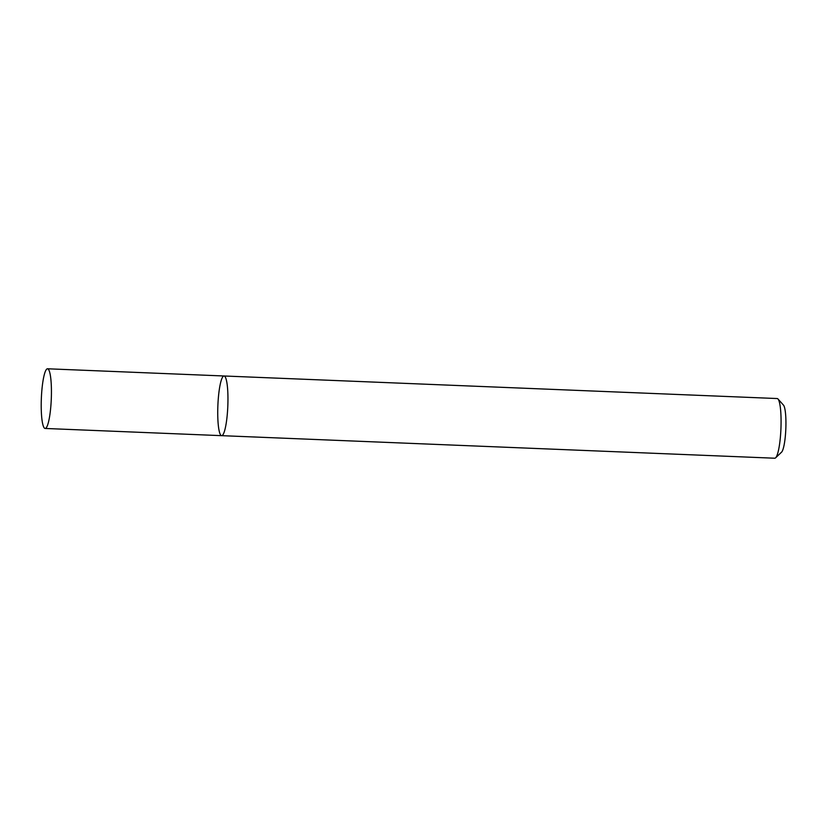 <?xml version="1.0" encoding="UTF-8"?>
<svg xmlns="http://www.w3.org/2000/svg" width="827" height="827" viewBox="0 0 827 827"><rect width="100%" height="100%" fill="white"/><g stroke="black" fill="none" stroke-linecap="round" stroke-linejoin="round"><path stroke-width="1.24" d="M775.602 457.827A29.865 4.983 -87.7 0 0 780.678 433.4A29.865 4.983 -87.7 0 0 778 399.007L783.479 405.116A23.89 3.98 -87.7 0 1 785.619 432.635A23.89 3.98 -87.7 0 1 781.556 452.173L775.602 457.827A29.865 4.983 -87.7 0 1 774.744 458.22L221.636 435.664A29.865 4.983 -87.7 0 0 227.559 410.843A29.865 4.983 -87.7 0 0 224.065 375.985A29.865 4.983 -87.7 0 0 217.873 405.612A29.865 4.983 -87.7 0 0 221.636 435.664A29.865 4.983 -87.7 0 0 227.559 410.843A29.865 4.983 -87.7 0 0 224.065 375.985L47.542 368.78A29.865 4.983 -87.7 0 0 41.35 398.418A29.865 4.983 -87.7 0 0 45.113 428.458A29.865 4.983 -87.7 0 0 51.036 403.638A29.865 4.983 -87.7 0 0 47.542 368.78M778 399.007A29.865 4.983 -87.7 0 0 777.173 398.542L224.065 375.985M221.636 435.664L45.113 428.458"/></g></svg>
